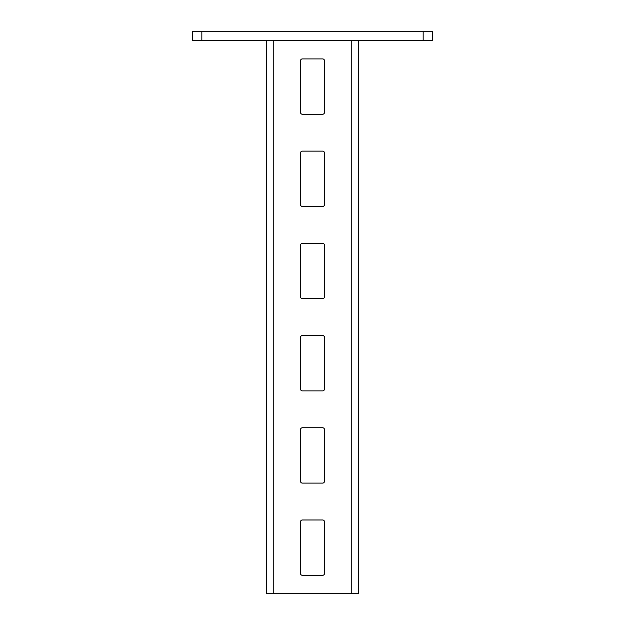 <?xml version="1.0" encoding="UTF-8"?>
<svg xmlns="http://www.w3.org/2000/svg" width="625" height="625" viewBox="0 0 625 625"><rect width="100%" height="100%" fill="white"/><g stroke="black" fill="none" stroke-linecap="round" stroke-linejoin="round"><path stroke-width="0.94" d="M201.844 31.25L201.844 40.469L192.625 40.469L192.625 31.25L432.375 31.25L432.375 40.469L423.156 40.469L423.156 31.25M201.844 40.469L423.156 40.469M266.391 40.469L266.391 593.75L358.609 593.75L358.609 40.469M300.516 429.609L300.516 481.25A1.844 1.844 0 0 0 302.359 483.094L322.641 483.094A1.844 1.844 0 0 0 324.484 481.25L324.484 429.609A1.844 1.844 0 0 0 322.641 427.766L302.359 427.766A1.844 1.844 0 0 0 300.516 429.609M300.516 337.398L300.516 389.039A1.844 1.844 0 0 0 302.359 390.883L322.641 390.883A1.844 1.844 0 0 0 324.484 389.039L324.484 337.398A1.844 1.844 0 0 0 322.641 335.555L302.359 335.555A1.844 1.844 0 0 0 300.516 337.398M300.516 245.187L300.516 296.82A1.844 1.844 0 0 0 302.359 298.672L322.641 298.672A1.844 1.844 0 0 0 324.484 296.82L324.484 245.187A1.844 1.844 0 0 0 322.641 243.344L302.359 243.344A1.844 1.844 0 0 0 300.516 245.187M300.516 152.969L300.516 204.609A1.844 1.844 0 0 0 302.359 206.453L322.641 206.453A1.844 1.844 0 0 0 324.484 204.609L324.484 152.969A1.844 1.844 0 0 0 322.641 151.125L302.359 151.125A1.844 1.844 0 0 0 300.516 152.969M324.484 112.398L324.484 60.758A1.844 1.844 0 0 0 322.641 58.914L302.359 58.914A1.844 1.844 0 0 0 300.516 60.758L300.516 112.398A1.844 1.844 0 0 0 302.359 114.242L322.641 114.242A1.844 1.844 0 0 0 324.484 112.398M300.516 521.82L300.516 573.461A1.844 1.844 0 0 0 302.359 575.305L322.641 575.305A1.844 1.844 0 0 0 324.484 573.461L324.484 521.82A1.844 1.844 0 0 0 322.641 519.977L302.359 519.977A1.844 1.844 0 0 0 300.516 521.82M351.227 593.75L351.227 40.469M273.773 593.75L273.773 40.469"/></g></svg>
